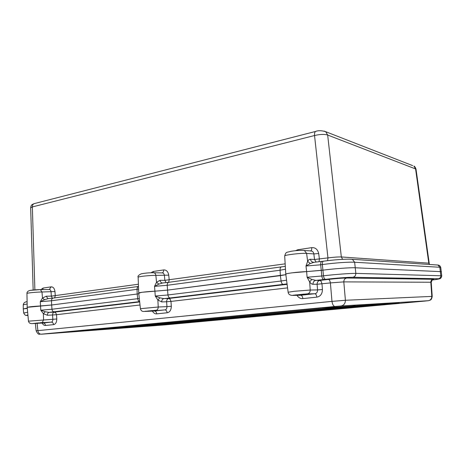 <?xml version="1.0" encoding="UTF-8"?>
<svg xmlns="http://www.w3.org/2000/svg" width="465" height="465" viewBox="0 0 465 465"><rect width="100%" height="100%" fill="white"/><g stroke="black" fill="none" stroke-linecap="round" stroke-linejoin="round"><path stroke-width="0.7" d="M27.307 308.388L23.262 308.94L27.278 308.092M314.131 262.283L310.26 263.527L305.993 266.021L320.664 264.794L321.263 270.374L323.001 270.153C333.26 268.758 351.319 267.439 355.341 267.782L441.442 271.665L355.341 267.782C351.319 267.439 333.26 268.758 323.001 270.153L306.627 271.606L305.993 266.021L307.638 261.336C308.365 259.952 309.318 259.255 310.486 259.243L314.526 259.487L313.846 253.925C313.526 252.35 312.823 251.402 311.73 251.094L310.324 250.978M139.308 298.489L137.721 298.687L137.181 294.019L51.673 304.999L27.208 307.33C28.522 306.877 32.968 306.412 40.536 305.941L40.292 301.698L51.47 300.756L51.673 304.999L137.181 294.019L137.047 289.323L138.576 289.085M162.767 282.97L158.856 284.127L154.525 286.359L167.208 285.295L167.569 290.114L280.372 275.629L280.081 270.217L285.475 269.206M139.674 293.148L138.715 292.973C138.372 292.555 148.248 291.462 154.921 291.183L154.525 286.359L156.548 282.249L160.065 280.296L164.848 280.325L164.407 275.507C164.151 273.961 163.529 273.094 162.535 272.909L161.832 272.897M158.856 284.127L156.548 282.249L155.851 275.385C150.311 275.251 137.675 276.594 138.14 277.256L138.715 292.973L142.255 292.253L167.569 290.114L167.952 294.961L155.246 296.036L159.884 297.832L157.885 300.041L155.246 296.036L154.921 291.183L167.569 290.114L285.841 274.681L280.372 275.629L281.098 281.017L286.556 280.163M27.662 312.253L23.698 313.032L23.262 308.94L23.25 304.808L27.15 304.005M286.056 274.263L285.766 274.112C285.225 273.49 299.355 271.775 306.627 271.606L291.974 272.839C287.934 273.379 285.865 273.804 285.772 274.123L284.69 255.971C284.016 254.983 301.523 252.908 306.609 253.396L307.638 261.336L310.26 263.527M48.343 298.617L44.53 299.681L40.292 301.698L42.472 298.036L46.262 296.222L51.33 296.129L51.04 291.881C50.848 290.433 50.336 289.649 49.505 289.532L49.098 289.538M44.53 299.681L42.472 298.036L41.984 291.997C36.514 292.037 26.61 293.002 26.953 293.462L27.208 307.324L28.475 321.175L52.836 319.298L52.568 315.003L56.521 314.689L56.788 318.978C56.689 322.315 55.614 324.204 53.568 324.634C53.312 323.041 52.557 322.21 51.295 322.129C52.307 322.001 52.818 321.059 52.836 319.298L56.788 318.978M323.681 261.144L323.332 261.208C322.571 261.708 322.245 262.83 322.35 264.568C334.556 262.882 348.878 261.865 354.656 262.248L439.82 267.265L440.744 267.439L441.75 275.937L440.826 275.762L439.82 267.265L437.954 265.05L436.763 264.934L437.391 265.015M48.075 298.629L53.458 298.042M162.407 282.987L162.058 282.953C160.919 282.592 160.256 281.709 160.065 280.296M162.965 282.953L168.998 282.267M166.086 282.639L164.848 280.325L285.155 263.835M313.643 262.307L312.759 262.161C311.451 261.621 310.696 260.65 310.486 259.243M314.439 262.254L322.001 261.371M48.476 298.6L47.907 298.617L46.262 296.222M52.301 298.204L51.33 296.129L138.396 284.231M316.148 262.086L314.526 259.487L327.953 257.889C333.661 257.186 338.125 256.872 341.333 256.953L342.624 259.348M168.626 282.319L169.202 279.953L168.76 275.141C168.057 271.543 166.354 269.805 163.657 269.927L153.328 271.479L150.956 272.757M319.031 261.766L319.385 259.081L318.694 253.53C317.688 249.391 315.369 247.427 311.742 247.642L297.92 249.722L295.473 250.705M34.712 203.496L34.05 203.664C32.963 204.373 31.091 204.071 30.667 207.797L32.347 206.925L314.538 135.524C320.077 134.24 324.448 134.077 327.662 135.03L341.333 256.953L428.8 263.161L429.718 264.504M153.252 272.723L153.909 272.746C154.99 273.065 155.641 273.943 155.851 275.385L168.76 275.141M303.116 250.373L304.418 250.507L306.609 253.396L313.846 253.925L318.694 253.53M40.885 289.614L43.082 288.068L51.092 286.864C53.179 286.8 54.475 288.364 54.98 291.543L55.277 295.787L54.579 297.902M30.614 290.34L40.379 289.614L41.984 291.997L54.98 291.543M324.21 131.113L325.674 131.682L327.662 135.03L416.006 169.115L429.218 263.277M133.693 325.738L171.312 322.937L355.295 305.784M165.517 323.419L165.29 323.762L171.55 323.239L367.838 305.005M391.733 303.517L171.591 323.826L83.909 330.417M399.389 303.209L171.823 324.128L68.628 331.934C66.21 332.115 66.071 332.097 68.221 331.894L321.164 308.115L399.243 303.052M40.844 334.219C39.961 333.469 38.723 336.247 36.136 330.813L331.969 301.372L345.402 300.274L432.218 296.379L431.224 282.272L430.811 282.249L431.805 296.339C431.752 298.792 430.555 300.256 428.195 300.721L341.008 305.976C343.862 305.383 345.326 303.482 345.402 300.274L343.809 281.883L330.394 282.912C330.057 280.79 329.389 279.622 328.4 279.413L319.955 280.418L321.216 281.435L321.972 283.888L322.448 289.538L317.572 289.922L317.095 284.266L330.394 282.912L331.969 301.372C332.487 304.563 333.475 306.266 334.934 306.481L341.008 305.976M431.962 279.767C433.793 279.488 434.211 279.337 433.217 279.296C431.625 279.628 430.823 280.61 430.811 282.249L343.809 281.883C343.838 279.738 344.815 278.454 346.745 278.018C342.443 278.053 336.329 278.518 328.4 279.413M322.448 289.538C322.28 293.944 320.414 296.478 316.857 297.135L302.872 298.594C300.663 298.873 298.687 297.792 296.943 295.351M300.396 295.252L300.826 295.24C301.861 295.409 302.541 296.525 302.872 298.594M316.857 297.135C316.52 295.037 315.845 293.903 314.834 293.729C316.589 293.514 317.502 292.247 317.572 289.922L310.207 290.038L309.667 281.959L307.092 277.239L311.823 279.419L309.667 281.959C310.765 283.487 311.864 284.255 312.957 284.272C312.992 282.116 313.951 280.819 315.84 280.389L325.517 279.349C335.178 278.18 348.518 277.169 352.848 277.28L438.39 278.738C440.314 278.837 438.228 279.262 432.136 280.017M287.103 284.342L168.754 298.472C167.359 298.815 166.644 299.908 166.604 301.75L170.975 301.407L171.323 306.284C171.196 310.085 169.806 312.248 167.156 312.771L156.728 313.858C155.124 314.073 153.671 313.154 152.369 311.114M154.299 311.015L154.502 311.009C155.699 311.12 156.443 312.067 156.728 313.858M171.323 306.284L166.952 306.633L166.604 301.75L161.692 301.913L157.885 300.041L158.216 307.005L166.952 306.633C166.912 308.638 166.243 309.719 164.936 309.882L154.502 311.009L145.312 311.405M53.568 324.634L45.489 325.477C44.262 325.645 43.146 324.837 42.135 323.065M43.105 323.006L43.222 323.001C44.483 323.076 45.239 323.902 45.489 325.477M144.882 311.445L156.519 310.196M293.136 295.211L308.9 293.711M295.821 294.868L295.38 295.397L309.504 293.868L314.834 293.729L300.826 295.24L292.787 295.42M32.841 323.588L44.495 322.518M36.677 323.059L36.52 323.39L44.413 322.693C45.587 322.547 45.657 322.489 44.611 322.518L51.295 322.129L43.222 323.001L33.625 323.506M311.823 279.419L315.84 280.389L319.955 280.418C318.083 280.848 317.124 282.127 317.095 284.266L312.957 284.272M159.884 297.832L163.86 298.611L170.202 297.955L287.045 283.912M287.562 287.882L170.975 301.407L170.207 299.309L168.754 298.472L163.86 298.611C162.459 298.954 161.733 300.053 161.692 301.913M45.227 311.736L43.373 313.683L40.775 310.202L40.536 305.941L51.673 304.999L51.964 309.254L40.775 310.202L45.227 311.736L49.052 312.375L139.645 301.616M139.68 301.948L54.254 312.149L49.052 312.375C47.971 312.66 47.407 313.619 47.36 315.253L43.373 313.683L43.576 319.798L42.286 322.565L39.885 322.797M352.848 277.28C354.789 276.832 355.783 275.53 355.83 273.379L354.656 262.248L352.4 259.36C346.913 258.72 333.574 259.825 323.332 261.208L321.646 261.44C320.885 261.94 320.559 263.056 320.664 264.794L322.35 264.568L323.483 275.797C335.684 274.379 349.994 273.31 355.83 273.379L440.826 275.762C440.808 277.419 439.995 278.407 438.39 278.738M323.826 279.552C322.815 279.326 322.135 278.146 321.786 276.007L307.092 277.239L306.627 271.606L321.263 270.374L321.786 276.007L323.483 275.797C323.832 277.936 324.512 279.122 325.517 279.349M138.803 293.787L137.181 294.019M51.47 300.756L137.047 289.323C137.041 287.829 137.512 286.87 138.46 286.452L53.004 298.117C51.987 298.559 51.481 299.437 51.47 300.756M285.307 266.352L168.568 282.336C167.632 282.807 167.179 283.795 167.208 285.295L280.081 270.217C280.011 268.491 280.378 267.41 281.185 266.962L281.558 266.898M23.25 304.808C23.645 302.866 24.93 301.832 27.104 301.704L26.377 301.855M440.744 267.439C440.204 265.899 439.274 265.102 437.954 265.05L350.953 259.208M429.346 264.48L428.8 263.161L415.553 168.743L413.885 166.104C414.571 166.162 415.28 167.168 416.006 169.115M153.223 272.728L153.328 271.479M162.14 272.868L162.343 272.816C163.256 272.391 163.692 271.426 163.657 269.927M297.949 250.49L297.92 249.722M310.672 250.943L310.777 250.902C311.527 250.455 311.846 249.368 311.742 247.642M327.575 260.662L327.953 257.889L314.538 135.524C314.369 133.478 314.712 132.118 315.572 131.45L316.066 131.322M42.768 289.596L43.082 288.068M49.325 289.521L51.092 286.864M412.664 165.627L325.68 131.682C321.536 130.473 318.165 130.392 315.572 131.45L34.05 203.664C32.905 204.228 32.335 205.315 32.347 206.925L34.887 289.864M38.752 322.89L31.835 323.64M304.203 294.095L292.369 295.339M152.875 310.51L143.888 311.486M148.411 310.893L148.143 311.318L164.936 309.882C166.127 309.998 166.871 310.963 167.156 312.771M138.715 292.979L140.407 308.69L158.216 307.005C158.216 308.562 157.67 309.62 156.566 310.178L154.427 310.382M285.772 274.123L288.131 292.241L294.06 291.305L310.207 290.038C310.225 291.851 309.492 293.095 308.016 293.758L306.749 293.886M171.312 322.937L171.823 324.128M117.093 327.296L165.29 323.762L165.098 324.698M37.101 323.361L37.874 330.545C38.252 332.888 39.38 334.097 41.257 334.178L41.606 334.196M41.67 334.19L164.197 324.954M426.021 300.954L428.195 300.721M425.992 300.96L164.255 324.948M41.257 334.178L334.934 306.481M433.217 279.296L346.745 278.018M140.012 304.999L56.521 314.689L55.771 312.852L54.254 312.149C53.173 312.428 52.615 313.381 52.568 315.003L47.36 315.253M145.063 311.434L145.597 311.184M33.445 323.535L33.852 323.32M27.952 315.473C26.156 315.462 26.145 315.311 27.912 315.026M283.214 284.417C282.139 284.225 281.43 283.092 281.098 281.017L167.952 294.961C168.254 296.804 169.004 297.798 170.202 297.955M139.64 301.541C138.582 301.192 137.942 300.245 137.721 298.687L51.964 309.254C52.237 310.87 53.004 311.73 54.271 311.841M161.791 272.897L153.909 272.746C149.445 272.693 145.225 273.06 141.25 273.833C138.593 275.059 137.553 276.204 138.14 277.256M310.777 250.902L304.418 250.507C301.029 250.187 296.6 250.443 291.113 251.274C286.37 252.716 286.109 251.338 284.69 255.971M49.058 289.538L40.379 289.614C36.718 289.602 30.237 290.23 29.382 290.608C27.656 291.241 26.848 292.194 26.953 293.462M30.667 207.797L33.16 290.021M428.98 300.57C429.73 299.873 431.363 301.099 432.218 296.379M36.136 330.813L35.346 323.437M432.281 279.831L431.224 282.272M145.278 311.411L146.708 311.358M308.522 293.717L308.004 293.764M44.39 322.512L42.239 322.588M33.573 323.524L35.59 323.431M439.129 278.907C440.524 278.802 441.395 277.814 441.75 275.937M288.131 292.241C288.346 294.078 289.678 295.13 292.107 295.397M140.407 308.69C140.779 309.981 141.505 311.562 143.784 311.445M31.492 323.605L29.748 323.175C28.888 322.379 28.464 321.71 28.475 321.175M23.698 313.032C24.657 314.915 25.645 315.706 26.65 315.398"/></g></svg>
